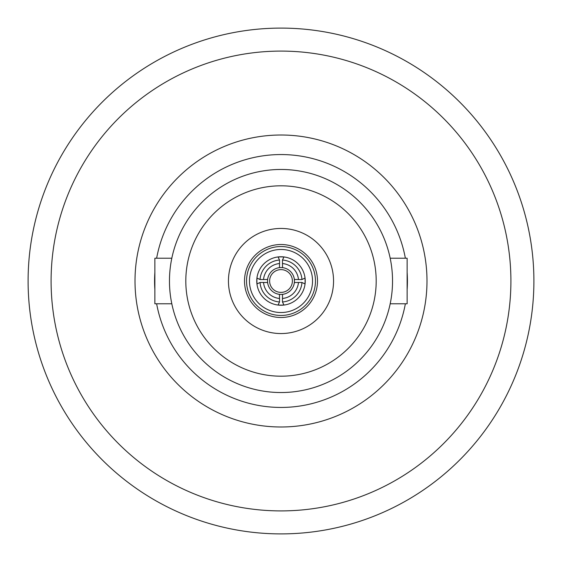 <?xml version="1.0" encoding="UTF-8"?>
<svg xmlns="http://www.w3.org/2000/svg" width="562" height="562" viewBox="0 0 562 562"><rect width="100%" height="100%" fill="white"/><g stroke="black" fill="none" stroke-linecap="round" stroke-linejoin="round"><path stroke-width="0.84" d="M533.9 281A252.9 252.9 0 0 1 281 533.9A252.9 252.9 0 0 1 28.1 281A252.9 252.9 0 0 1 281 28.1A252.9 252.9 0 0 1 533.9 281A252.9 252.9 0 0 0 281 28.1A252.9 252.9 0 0 0 28.1 281M135.006 281A145.994 145.994 0 0 0 281 426.994A145.994 145.994 0 0 0 426.994 281A145.994 145.994 0 0 0 281 135.006A145.994 145.994 0 0 0 135.006 281M281 317.495A36.495 36.495 0 0 0 317.495 281A36.495 36.495 0 0 0 281 244.505A36.495 36.495 0 0 0 244.505 281A36.495 36.495 0 0 0 281 317.495M281 228.446A52.554 52.554 0 0 0 228.446 281A52.554 52.554 0 0 0 281 333.554A52.554 52.554 0 0 0 333.554 281A52.554 52.554 0 0 0 281 228.446M281 376.189A95.189 95.189 0 0 0 376.189 281A95.189 95.189 0 0 0 281 185.811A95.189 95.189 0 0 0 185.811 281A95.189 95.189 0 0 0 281 376.189M390.19 303.775L407.134 303.775L407.134 258.225L390.19 258.225M171.81 303.775L154.866 303.775L154.866 258.225L171.81 258.225M405.364 258.225A126.429 126.429 0 0 0 156.636 258.225M154.866 272.415A126.429 126.429 0 0 0 154.866 289.585M156.636 303.775A126.429 126.429 0 0 0 405.364 303.775M281 169.464A111.536 111.536 0 0 0 169.464 281A111.536 111.536 0 0 0 281 392.536A111.536 111.536 0 0 0 392.536 281A111.536 111.536 0 0 0 281 169.464M407.134 289.585A126.429 126.429 0 0 0 407.134 272.415M246.542 281A34.458 34.458 0 0 1 281 246.542A34.458 34.458 0 0 1 315.458 281A34.458 34.458 0 0 1 281 315.458A34.458 34.458 0 0 1 246.542 281A34.458 34.458 0 0 0 281 315.458A34.458 34.458 0 0 0 315.458 281M294.348 282.531A13.432 13.432 0 0 0 279.469 267.653A13.432 13.432 0 0 0 279.469 294.348A13.432 13.432 0 0 0 294.348 282.531L298.457 282.461A17.52 17.52 0 0 1 282.461 298.457L282.531 294.348M305.236 281A24.236 24.236 0 0 0 281 256.764A24.236 24.236 0 0 0 256.764 281A24.236 24.236 0 0 0 281 305.236A24.236 24.236 0 0 0 305.236 281M267.653 279.469L263.543 279.539A17.52 17.52 0 0 1 279.539 263.543L279.539 260.03L278.078 257.066A24.11 24.11 0 0 1 283.922 257.066L282.461 260.03A21.026 21.026 0 0 1 301.97 279.539L304.934 278.078A24.11 24.11 0 0 1 304.934 283.922L301.97 282.461L298.457 282.461M260.03 282.461A21.026 21.026 0 0 0 279.539 301.97L279.539 298.457A17.52 17.52 0 0 1 263.543 282.461L260.03 282.461L257.066 283.922A24.11 24.11 0 0 1 257.066 278.078L260.03 279.539A21.026 21.026 0 0 1 279.539 260.03M292.388 281A11.388 11.388 0 0 1 281 292.388A11.388 11.388 0 0 1 269.612 281A11.388 11.388 0 0 1 281 269.612A11.388 11.388 0 0 1 292.388 281M263.543 279.539L260.03 279.539M282.531 267.653L282.461 260.03M282.461 263.543A17.52 17.52 0 0 1 298.457 279.539L294.348 279.469M301.97 279.539L298.457 279.539M301.97 282.461A21.026 21.026 0 0 1 282.461 301.97L282.461 298.457M282.461 301.97L283.922 304.934A24.11 24.11 0 0 1 278.078 304.934L279.539 301.97M263.543 282.461L267.653 282.531M279.469 294.348L279.539 298.457M279.539 263.543L279.469 267.653M51.093 281A229.907 229.907 0 0 0 281 510.907A229.907 229.907 0 0 0 510.907 281A229.907 229.907 0 0 0 281 51.093A229.907 229.907 0 0 0 51.093 281M312.535 281A31.535 31.535 0 0 0 281 249.465A31.535 31.535 0 0 0 249.465 281A31.535 31.535 0 0 0 281 312.535A31.535 31.535 0 0 0 312.535 281"/></g></svg>
